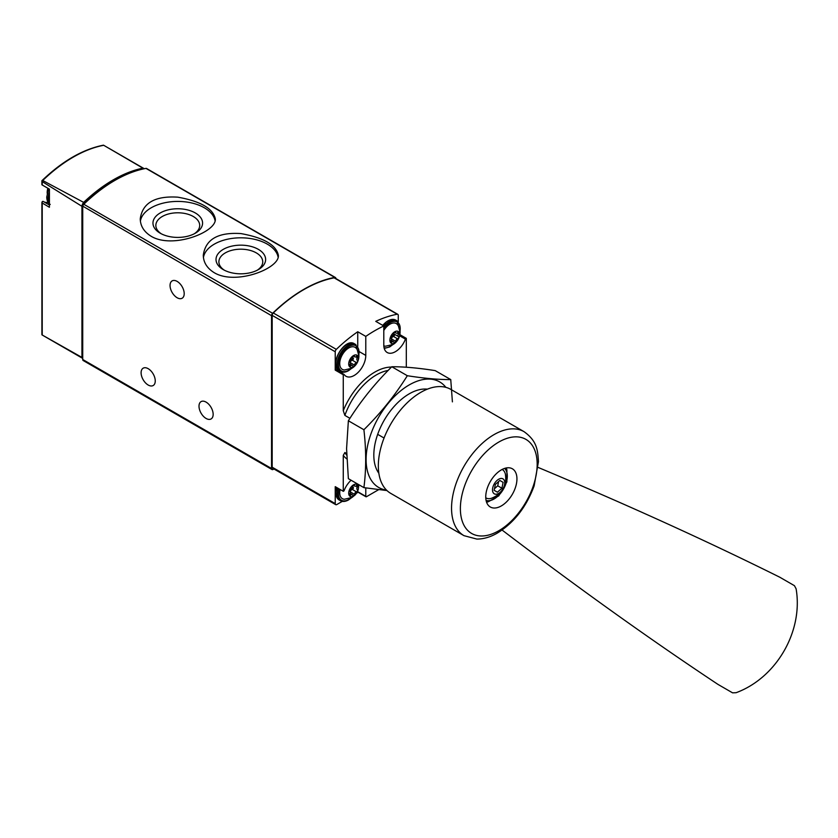 <?xml version="1.0" encoding="UTF-8"?>
<svg xmlns="http://www.w3.org/2000/svg" width="838" height="838" viewBox="0 0 838 838"><rect width="100%" height="100%" fill="white"/><g stroke="black" fill="none" stroke-linecap="round" stroke-linejoin="round"><path stroke-width="1.26" d="M214.287 272.727C235.834 285.643 280.007 268.38 278.352 255.234C276.121 244.885 263.614 237.657 240.852 233.572C218.048 232.116 205.53 239.333 203.288 255.234C203.414 262.441 207.08 268.275 214.287 272.727M335.87 278.572L335.87 278.541A2.273 1.309 120 0 0 335.399 277.504L146.587 168.49A2.273 1.309 120 0 0 145.969 168.396A136.468 78.793 120 0 0 83.81 204.283A2.273 1.309 120 0 0 82.721 206.672L82.721 359.492A2.273 1.309 120 0 0 83.192 360.529L272.004 469.542A2.273 1.309 120 0 0 273.146 469.427L273.932 468.976M335.399 277.504A2.273 1.309 120 0 0 334.781 277.409A136.468 78.793 120 0 0 272.633 313.297A2.273 1.309 120 0 0 271.543 315.685L271.543 468.505A2.273 1.309 120 0 0 272.004 469.542M151.238 236.326C172.785 249.242 216.958 231.979 215.303 218.844C213.072 208.484 200.575 201.256 177.803 197.171C154.999 195.715 142.481 202.943 140.25 218.844C140.365 226.04 144.031 231.875 151.238 236.326M43.262 201.455L49.411 205.006L43.304 201.487A1.823 1.048 120 0 0 43.262 201.455A1.823 1.048 120 0 0 42.235 201.623L42.225 202.995L42.235 201.623M44.047 201.906A16.372 9.459 120 0 0 48.08 202.335M42.455 335.137L41.9 334.54L41.9 202.408M82.386 358.214L41.942 334.854L81.935 357.407A2.273 1.309 120 0 0 82.386 358.214A2.273 1.309 120 0 0 82.721 358.318M41.9 180.725L42.738 180.495L83.653 202.377A4.546 2.629 120 0 0 81.935 206.316L42.225 181.616L41.9 180.725L41.9 184.737M144.146 168.763A4.546 2.629 120 0 0 143.696 168.375A4.546 2.629 120 0 0 142.91 168.155L103.713 145.288A135.505 78.227 -60 0 0 42.738 180.495M42.225 181.616L42.225 184.999L49.411 189.137L49.411 207.29L42.225 202.995L42.225 335.011M81.935 357.407L81.935 206.316M142.91 168.155A135.997 78.521 120 0 0 83.653 202.377M114.083 180.872A134.195 77.473 120 0 0 83.831 203.749A2.273 1.309 120 0 0 82.721 206.148L271.543 315.685M177.132 281.4A10.004 5.782 60 0 1 183.669 290.22A10.004 5.782 60 0 1 182.139 298.234A10.004 5.782 60 0 1 172.125 292.462A10.004 5.782 60 0 1 172.125 280.898A10.004 5.782 60 0 1 177.132 281.4M148.179 368.678A10.004 5.782 60 0 1 154.716 377.498A10.004 5.782 60 0 1 153.186 385.522A10.004 5.782 60 0 1 143.172 379.74A10.004 5.782 60 0 1 143.172 368.186A10.004 5.782 60 0 1 148.179 368.678M206.085 402.114A10.004 5.782 60 0 1 212.622 410.934A10.004 5.782 60 0 1 211.082 418.948A10.004 5.782 60 0 1 201.078 413.176A10.004 5.782 60 0 1 201.078 401.612A10.004 5.782 60 0 1 206.085 402.114M278.122 257.13A37.532 21.662 0 0 0 240.443 237.814A37.532 21.662 0 0 0 203.435 257.549M223.275 269.616A24.815 14.33 0 0 0 258.366 269.616A24.815 14.33 0 0 0 258.366 249.357A24.815 14.33 0 0 0 223.275 249.357A24.815 14.33 0 0 0 223.275 269.616L223.275 269.616M215.083 220.729A37.532 21.662 0 0 0 177.405 201.424A37.532 21.662 0 0 0 140.396 221.159M160.226 233.215A24.815 14.33 0 0 0 195.317 233.215A24.815 14.33 0 0 0 195.317 212.957A24.815 14.33 0 0 0 160.226 212.957A24.815 14.33 0 0 0 160.226 233.215L160.226 233.215M257.276 270.203A21.924 12.654 0 0 0 262.734 262.126A21.924 12.654 0 0 0 240.82 249.19A21.924 12.654 0 0 0 218.896 262.126A21.924 12.654 0 0 0 224.354 270.203M194.238 233.802A21.924 12.654 0 0 0 199.695 225.726A21.924 12.654 0 0 0 177.771 212.789A21.924 12.654 0 0 0 155.858 225.726A21.924 12.654 0 0 0 161.315 233.802M378.682 472.035L377.687 471.459M346.628 453.526L344.879 452.52L343.266 455.38L343.266 491.298A0.911 0.524 120 0 0 344.146 490.523A16.372 9.459 120 0 1 351.112 480.247M346.66 455.065A50.039 28.89 -60 0 1 344.879 452.52M346.806 458.92A52.312 30.199 -60 0 1 343.266 455.38M349.938 418.319L344.879 415.407A50.039 28.89 -60 0 1 388.151 370.438M384.055 438.023L377.687 434.346M391.472 367.075A52.312 30.199 120 0 0 343.266 410.683L344.879 415.407M365.787 487.926L365.787 496.358A0.911 0.524 120 0 0 366.426 496.735L378.629 489.685M398.27 321.834L398.27 315.371A2.273 1.309 120 0 0 397.799 314.323A2.273 1.309 120 0 0 397.181 314.24A135.107 78.007 120 0 0 375.759 321.352L383.794 325.992A135.107 78.007 120 0 0 365.787 336.394L357.742 331.754A135.107 78.007 120 0 0 336.321 349.373A2.273 1.309 120 0 0 335.231 351.761L335.231 370.113L343.266 374.754L343.266 410.683M399.894 334.655L406.315 338.363A0.911 0.524 120 0 0 405.435 339.139A16.372 9.459 120 0 1 387.187 352.505A16.372 9.459 120 0 1 383.794 345.005L383.794 325.992M406.315 367.233L406.315 338.363M397.799 314.323L334.76 277.923A2.273 1.309 120 0 0 334.132 277.839A135.107 78.007 120 0 0 273.282 312.972A2.273 1.309 120 0 0 272.182 315.371L272.182 467.206A2.273 1.309 120 0 0 272.654 468.243L335.703 504.644A2.273 1.309 120 0 0 336.834 504.528L342.323 501.354M343.266 491.298L335.231 486.658L335.231 503.596A2.273 1.309 120 0 0 335.703 504.644M356.632 493.1L358.119 492.241M343.905 374.387L336.111 369.883A0.911 0.524 120 0 0 336.007 369.788L344.041 374.429A0.911 0.524 120 0 1 344.146 374.523A16.372 9.459 120 0 0 346.021 376.272A16.372 9.459 120 0 0 358.633 371.883A16.372 9.459 120 0 0 365.787 355.406L365.787 336.394M344.041 374.429A0.911 0.524 120 0 0 343.266 374.754M357.742 331.754L357.742 346.377M340.5 372.376A16.372 9.459 120 0 0 342.847 372.177M336.007 369.788A0.911 0.524 120 0 0 335.231 370.113M357.742 491.047L357.742 491.717A0.911 0.524 120 0 0 357.931 492.136L365.976 496.777M353.563 496.023A6.872 3.97 -60 0 1 349.352 490.041A6.872 3.97 -60 0 1 357.763 485.181A6.872 3.97 -60 0 1 353.563 496.023M357.302 489.581A2.231 1.288 -60 0 1 357.271 489.56A2.231 1.288 -60 0 1 357.302 486.93A1.278 0.733 -60 0 0 357.323 485.432A1.278 0.733 -60 0 0 356.422 485.684A2.231 1.288 -60 0 1 354.862 486.134A2.231 1.288 -60 0 1 354.443 485.506A1.278 0.733 -60 0 0 354.202 485.15A1.278 0.733 -60 0 0 353.311 485.401A1.278 0.733 -60 0 0 352.683 486.522A2.231 1.288 -60 0 1 350.703 488.994A1.278 0.733 -60 0 0 349.666 490.052A1.278 0.733 -60 0 0 349.802 491.236A2.231 1.288 -60 0 1 349.855 491.267A2.231 1.288 -60 0 1 349.823 493.896A1.278 0.733 -60 0 0 349.802 495.405A1.278 0.733 -60 0 0 350.703 495.143A2.231 1.288 -60 0 1 352.264 494.692A2.231 1.288 -60 0 1 352.683 495.321A1.278 0.733 -60 0 0 352.924 495.677A1.278 0.733 -60 0 0 353.804 495.436A1.278 0.733 -60 0 0 354.443 494.305A2.231 1.288 -60 0 1 356.422 491.843A1.278 0.733 -60 0 0 357.459 490.785A1.278 0.733 -60 0 0 357.323 489.591A1.278 0.733 -60 0 1 357.323 489.591M358.853 484.72L358.193 489.863L355.354 494.745L352.033 497.437L344.387 499.249A12.738 7.353 -60 0 1 340.134 489.497M353.563 366.772A6.872 3.97 -60 0 1 349.352 360.78A6.872 3.97 -60 0 1 357.763 355.93A6.872 3.97 -60 0 1 353.563 366.772M357.302 360.33A2.231 1.288 -60 0 1 357.271 360.309A2.231 1.288 -60 0 1 357.302 357.679A1.278 0.733 -60 0 0 357.323 356.171A1.278 0.733 -60 0 0 356.422 356.433A2.231 1.288 -60 0 1 354.862 356.883A2.231 1.288 -60 0 1 354.443 356.255A1.278 0.733 -60 0 0 354.202 355.899A1.278 0.733 -60 0 0 353.311 356.14A1.278 0.733 -60 0 0 352.683 357.271A2.231 1.288 -60 0 1 350.703 359.732A1.278 0.733 -60 0 0 349.666 360.79A1.278 0.733 -60 0 0 349.802 361.985L349.823 361.995A2.231 1.288 -60 0 1 349.855 362.016A2.231 1.288 -60 0 1 349.823 364.645A1.278 0.733 -60 0 0 349.802 366.143A1.278 0.733 -60 0 0 350.703 365.892A2.231 1.288 -60 0 1 352.264 365.441A2.231 1.288 -60 0 1 352.683 366.07A1.278 0.733 -60 0 0 352.924 366.426A1.278 0.733 -60 0 0 353.804 366.175A1.278 0.733 -60 0 0 354.443 365.054A2.231 1.288 -60 0 1 356.422 362.582A1.278 0.733 -60 0 0 357.459 361.524A1.278 0.733 -60 0 0 357.323 360.34A1.278 0.733 -60 0 1 357.323 360.34M344.387 369.987A12.738 7.353 -60 0 1 342.365 354.694A12.738 7.353 -60 0 1 356.621 348.797C360.79 353.992 359.272 363.86 352.033 368.186L344.387 369.987M394.729 342.993A6.872 3.97 -60 0 1 390.529 337.012A6.872 3.97 -60 0 1 398.94 332.152A6.872 3.97 -60 0 1 394.729 342.993M398.469 336.551A2.231 1.288 -60 0 1 398.438 336.541A2.231 1.288 -60 0 1 398.469 333.912A1.278 0.733 -60 0 0 398.49 332.403A1.278 0.733 -60 0 0 397.6 332.665A2.231 1.288 -60 0 1 396.028 333.105A2.231 1.288 -60 0 1 395.609 332.487A1.278 0.733 -60 0 0 395.368 332.131A1.278 0.733 -60 0 0 394.489 332.372A1.278 0.733 -60 0 0 393.86 333.493A2.231 1.288 -60 0 1 391.87 335.965A1.278 0.733 -60 0 0 390.843 337.023A1.278 0.733 -60 0 0 390.979 338.217A2.231 1.288 -60 0 1 391.032 338.238A2.231 1.288 -60 0 1 391 340.867A1.278 0.733 -60 0 0 390.979 342.375A1.278 0.733 -60 0 0 391.87 342.114A2.231 1.288 -60 0 1 393.441 341.674A2.231 1.288 -60 0 1 393.86 342.292A1.278 0.733 -60 0 0 394.101 342.648A1.278 0.733 -60 0 0 394.981 342.407A1.278 0.733 -60 0 0 395.609 341.286A2.231 1.288 -60 0 1 397.6 338.814A1.278 0.733 -60 0 0 398.626 337.756A1.278 0.733 -60 0 0 398.49 336.562A1.278 0.733 -60 0 1 398.49 336.562M383.794 330.497A12.738 7.353 -60 0 1 397.799 325.029C401.957 330.224 400.438 340.081 393.2 344.418L385.564 346.22A12.738 7.353 -60 0 1 383.814 345.78M352.672 486.564A2.231 1.288 120 0 0 353.081 487.15A2.231 1.288 120 0 0 353.123 487.171L353.081 487.15M350.263 491.854A2.231 1.288 120 0 1 352.243 489.423A1.278 0.733 120 0 0 353.259 488.397A1.278 0.733 120 0 0 353.165 487.192M393.85 333.545A2.231 1.288 120 0 0 394.258 334.121A2.231 1.288 120 0 0 394.289 334.142L398.406 336.52M391.44 338.824A2.231 1.288 120 0 1 393.41 336.394A1.278 0.733 120 0 0 394.436 335.368A1.278 0.733 120 0 0 394.342 334.173M352.672 357.313A2.231 1.288 120 0 0 353.081 357.889A2.231 1.288 120 0 0 353.123 357.91L353.081 357.889M350.263 362.592A2.231 1.288 120 0 1 352.243 360.172A1.278 0.733 120 0 0 353.259 359.135A1.278 0.733 120 0 0 353.165 357.941M538.216 467.468A2047.035 396.468 -166.2 0 1 779.832 577.246L794.434 585.678L796.1 588.81C803.401 631.098 776.564 677.795 736.12 692.701L732.569 692.837L717.967 684.395A2047.035 396.447 -133.8 0 1 502.088 530.045M490.314 507A22.06 12.738 -60 0 1 490.314 481.525A22.06 12.738 -60 0 1 512.374 468.788L512.374 468.788A22.06 12.738 -60 0 1 512.374 494.263A22.06 12.738 -60 0 1 490.314 507L490.314 507M450.813 389.387L524.043 431.664L450.813 389.387A60.043 34.672 120 0 0 390.77 424.049A60.043 34.672 120 0 0 390.77 493.393L463.99 535.671A60.043 34.672 120 0 1 463.99 466.326A60.043 34.672 120 0 1 524.043 431.664L524.043 431.664C537.231 441.155 537.65 450.289 538.467 461.529L534.131 485.893C526.264 507.158 513.893 522.943 497.007 533.272C490.23 537.137 483.505 539.064 476.843 539.075L463.99 535.671M486.564 502.192A22.06 12.738 120 0 0 488.282 501.742M506.812 469.668A22.06 12.738 120 0 0 506.33 467.95M485.768 497.803A16.372 9.459 120 0 0 491.403 498.296C502.475 493.938 507.137 485.862 505.377 474.078A16.372 9.459 120 0 0 502.318 469.542A16.372 9.459 120 0 0 502.14 469.448M502.957 478.844A8.642 4.986 120 0 0 492.723 487.915A8.642 4.986 120 0 0 500.213 492.231A8.642 4.986 120 0 0 502.957 478.844M494.148 490.303L495.352 484.437L499.836 480.457L503.114 482.353L501.91 488.229L497.426 492.199L494.148 490.303M494.472 488.701L497.73 485.81L501.91 488.229M499.836 480.457L503.114 482.353M497.73 485.81L498.6 481.546M363.901 487.632L348.367 478.666L346.576 448.676L348.367 420.77C360.476 401.392 374.953 383.385 391.796 366.751C403.906 366.677 418.372 367.966 435.215 370.626L450.75 379.593C438.641 379.666 424.164 378.378 407.32 375.717C395.222 395.086 380.745 413.092 363.901 429.737C366.269 450.153 366.269 469.458 363.901 487.632L386.988 490.576M445.858 387.345A60.954 35.196 120 0 0 397.411 393.64A60.954 35.196 120 0 0 366.101 459.591A60.954 35.196 120 0 0 386.517 490.115M452.405 401.863L450.75 379.593M427.37 389.157A50.039 28.89 120 0 0 409.206 393.85A50.039 28.89 120 0 0 373.821 455.128A50.039 28.89 120 0 0 378.839 473.208M363.901 429.737L348.367 420.77M407.32 375.717L391.796 366.751M272.633 313.297L83.81 204.283M334.781 277.409L145.969 168.396M271.543 468.505L82.721 359.492M49.411 203.006A15.472 8.925 -60 0 1 48.311 198.103A15.472 8.925 -60 0 1 49.411 191.944M49.411 203.864A15.472 8.925 -60 0 1 47.022 197.37A15.472 8.925 -60 0 1 49.023 188.917M397.181 314.24L334.132 277.839M336.321 349.373L273.282 312.972M335.231 351.761L272.182 315.371M335.231 503.596L272.182 467.206M399.663 335.808L405.435 339.139M359.293 351.656L365.787 355.406M357.742 491.717L365.787 496.358M350.829 498.055A14.56 8.401 -60 0 1 348.734 499.511A14.56 8.401 -60 0 1 339.128 488.91M351.562 497.699L348.545 499.93C345.403 501.679 342.669 501.92 340.364 500.653A15.472 8.925 -60 0 1 337.986 488.261M340.364 500.653L339.076 499.909A15.472 8.925 -60 0 1 336.708 487.517M350.829 368.804A14.56 8.401 -60 0 1 348.734 370.26A14.56 8.401 -60 0 1 338.468 363.493A14.56 8.401 -60 0 1 350.137 345.79A14.56 8.401 -60 0 1 358.811 354.977M351.562 368.437L348.545 370.679C345.403 372.428 342.669 372.669 340.364 371.402A15.472 8.925 -60 0 1 340.364 353.542A15.472 8.925 -60 0 1 355.825 344.607L354.537 343.863A15.472 8.925 -60 0 0 339.076 352.798A15.472 8.925 -60 0 0 339.076 370.658C328.108 365.598 344.68 336.897 354.537 343.863M392.006 345.026A14.56 8.401 -60 0 1 389.911 346.492A14.56 8.401 -60 0 1 384.076 347.76M383.794 328.569A14.56 8.401 -60 0 1 395.463 321.394A14.56 8.401 -60 0 1 399.988 331.209M383.794 326.453A15.472 8.925 -60 0 1 397.003 320.839L395.714 320.095A15.472 8.925 -60 0 0 382.767 325.395M355.846 486.092L357.302 486.93M352.243 489.423L356.422 491.843M350.284 491.906L354.443 494.305M349.582 494.493L350.703 495.143M353.772 485.129L354.443 485.506M397.013 333.063L398.469 333.912M393.41 336.394L397.6 338.814M391.451 338.887L395.609 341.286M390.749 341.475L391.87 342.114M394.939 332.099L395.609 332.487M355.846 356.841L357.302 357.679M352.243 360.172L356.422 362.582M350.284 362.655L354.443 365.054M349.582 365.242L350.703 365.892M353.772 355.867L354.443 356.255M525.929 439.384A54.302 31.352 120 0 0 471.626 470.736A54.302 31.352 120 0 0 471.626 533.45A54.302 31.352 120 0 0 525.929 502.088A54.302 31.352 120 0 0 525.929 439.384M486.082 500.443A18.656 10.768 120 0 0 503.449 489.109A18.656 10.768 120 0 0 504.581 468.411M108.95 148.305L143.696 168.375M41.921 180.694C62.358 161.095 82.878 149.258 103.451 145.173M49.411 189.137L42.099 184.915M48.698 188.728L46.75 196.993C46.813 200.596 47.965 203.079 50.217 204.441M47.913 188.278A13.649 13.649 0 0 0 47.19 193.222M339.076 499.909L336.384 487.328M358.874 355.794L355.825 344.607M340.364 371.402L339.076 370.658M384.244 348.419L389.722 346.911L392.739 344.669M400.04 332.016L397.003 320.839M382.442 325.207L395.714 320.095M350.064 493.425L352.264 494.692M353.427 485.307L354.862 486.134M394.258 334.121L398.438 336.541M391.241 340.396L393.441 341.674M394.593 332.277L396.028 333.105M350.064 364.174L352.264 365.441M353.427 356.056L354.862 356.883M505.953 468.023L506.896 469.877L506.896 481.86L498.778 495.845L488.365 501.732L486.438 501.815"/></g></svg>
